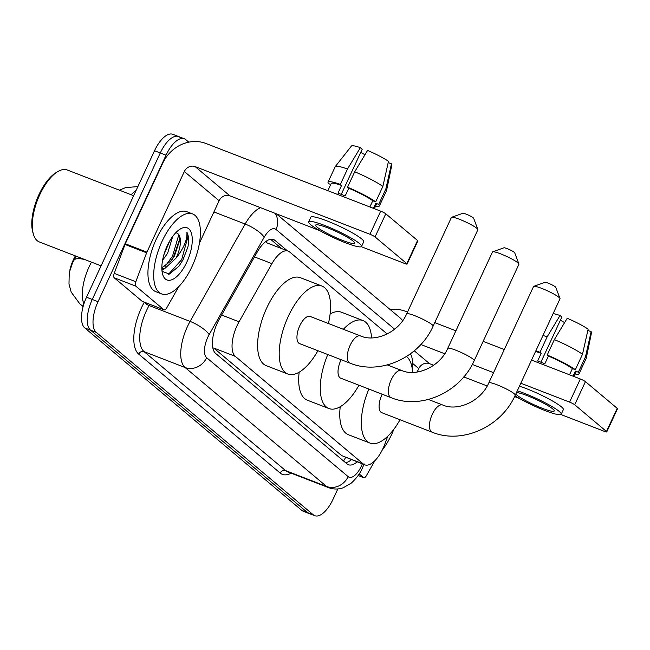 <?xml version="1.0" encoding="UTF-8"?>
<svg xmlns="http://www.w3.org/2000/svg" width="650" height="650" viewBox="0 0 650 650"><rect width="100%" height="100%" fill="white"/><g stroke="black" fill="none" stroke-linecap="round" stroke-linejoin="round"><path stroke-width="0.97" d="M387.189 333.978L289.656 251.981A25.732 11.237 111.2 0 0 288.21 251.119A25.732 11.237 111.2 0 0 271.928 263.648L239.062 321.783A25.732 11.237 111.2 0 0 237.063 325.683A25.732 11.237 111.2 0 0 235.316 356.379L363.309 463.978A25.732 11.237 111.2 0 0 364.756 464.839A25.732 11.237 111.2 0 0 384.767 444.275L387.774 436.231M69.826 270.189A23.156 10.116 -68.8 0 1 73.385 259.732A23.156 10.116 -68.8 0 1 75.189 256.222L75.368 255.913M288.21 251.119L266.411 242.678A25.732 22.896 130.1 0 0 267.158 240.614M235.316 356.379L213.688 348.002L341.673 455.601L364.756 464.839M412.084 367.803A25.732 11.237 111.2 0 0 410.402 353.844M76.229 256.246L72.475 262.99L69.225 272.886L68.989 284.058L71.216 292.159L79.901 303.956A30.022 26.707 130.1 0 0 83.192 306.28M337.838 488.93L333.044 499.265A25.732 11.237 -68.8 0 1 314.762 515.702L309.002 513.476A25.732 11.237 -68.8 0 1 307.556 512.614L90.529 330.159A25.732 11.237 -68.8 0 1 92.267 299.463L160.274 152.961A25.732 11.237 -68.8 0 1 178.555 136.524L172.803 134.298A25.732 11.237 -68.8 0 0 154.521 150.735L86.515 297.237A25.732 11.237 -68.8 0 0 84.768 327.925L301.803 510.38A25.732 11.237 -68.8 0 0 303.249 511.249L309.002 513.476A25.732 11.237 -68.8 0 1 307.556 512.614L90.529 330.159A25.732 11.237 -68.8 0 1 92.267 299.463L160.274 152.961A25.732 11.237 -68.8 0 1 178.555 136.524A25.732 11.237 -68.8 0 1 180.009 137.386M287.341 250.778L274.958 240.37A25.732 11.237 111.2 0 0 273.512 239.509A25.732 11.237 111.2 0 0 257.229 252.037L219.432 318.89A25.732 11.237 111.2 0 0 217.433 322.79A25.732 11.237 111.2 0 0 215.686 353.486L346.986 463.864A25.732 11.237 111.2 0 0 348.433 464.726A25.732 11.237 111.2 0 0 357.142 461.89M314.762 515.702A25.732 11.237 -68.8 0 1 313.316 514.841L96.281 332.386A25.732 11.237 -68.8 0 1 98.028 301.689L166.034 155.188A25.732 11.237 -68.8 0 1 184.316 138.751A25.732 11.237 -68.8 0 1 185.762 139.62L188.784 142.155M351.39 459.664A25.732 11.237 -68.8 0 1 345.646 462.743M270.538 239.265L281.58 248.552M142.773 301.559A4.29 1.877 -68.8 0 1 142.496 301.502A4.29 1.877 -68.8 0 1 142.252 301.356L163.841 309.717L135.809 286.146L114.229 277.794A4.29 1.877 -68.8 0 1 114.229 273.366L125.036 244.465A4.29 1.877 -68.8 0 1 125.328 243.774L162.752 163.15A34.312 30.526 130.1 0 1 205.847 143.455L380.689 211.144A4.29 0.569 24.9 0 1 385.791 213.801L375.05 236.933A4.29 0.569 -155.1 0 0 369.956 234.276L195.114 166.587A8.58 7.629 -49.9 0 0 184.34 171.511L146.916 252.135A4.29 1.877 111.2 0 0 146.624 252.826L135.817 281.726A4.29 1.877 111.2 0 0 135.809 286.146M142.252 301.356L114.229 277.794M361.286 246.691L404.731 263.51A4.29 0.569 -155.1 0 0 407.119 264.054A4.29 0.569 -155.1 0 0 406.827 263.64L417.56 240.508L385.791 213.801M417.56 240.508A4.29 0.569 24.9 0 1 417.852 240.922L407.119 264.054M406.827 263.64L375.05 236.933M319.646 230.571L229.889 195.821A8.58 7.629 -49.9 0 0 219.107 200.744L199.428 243.141M163.841 309.717A4.29 1.877 111.2 0 0 164.084 309.855A4.29 1.877 111.2 0 0 166.798 307.767L178.693 286.723M353.104 241.093A21.442 2.852 -155.1 0 0 331.882 229.572A21.442 2.852 -155.1 0 0 315.664 225.103A21.442 2.852 -155.1 0 0 317.127 227.167A21.442 2.852 -155.1 0 0 338.349 238.696A21.442 2.852 -155.1 0 0 354.567 243.157A21.442 2.852 -155.1 0 0 353.104 241.093M341.258 194.366L362.221 149.207L360.376 147.656L347.506 169L340.348 184.421L341.567 185.445A24.871 3.307 -155.1 0 0 331.167 183.56L327.86 190.686M374.351 208.691L376.285 204.506A24.871 3.307 -155.1 0 0 375.781 203.255L378.698 204.384L385.856 188.963L391.479 163.849L388.204 162.581M373.425 208.333L375.781 203.255M361.562 246.407L363.716 241.784A29.161 3.876 -155.1 0 0 361.725 238.981A29.161 3.876 -155.1 0 0 332.865 223.299A29.161 3.876 -155.1 0 0 310.814 217.23L308.661 221.853A29.161 3.876 -155.1 0 0 310.651 224.664A29.161 3.876 -155.1 0 0 339.511 240.338A29.161 3.876 -155.1 0 0 361.562 246.407A29.161 3.876 -155.1 0 0 359.58 243.604A29.161 3.876 -155.1 0 0 330.72 227.931A29.161 3.876 -155.1 0 0 308.661 221.853M330.752 184.462L328.762 183.69A28.308 3.762 -155.1 0 1 328.055 182.122A28.308 3.762 -155.1 0 1 340.348 184.421M375.529 206.139A28.308 3.762 -155.1 0 0 379.397 205.952A28.308 3.762 -155.1 0 0 378.698 204.384M347.506 169A28.308 3.762 -155.1 0 0 335.27 166.595A28.308 3.762 -155.1 0 0 335.213 166.701L328.055 182.122M379.397 205.952L386.555 190.531A28.308 3.762 -155.1 0 0 386.596 190.418A28.308 3.762 -155.1 0 0 385.856 188.963M360.376 147.656A22.303 2.966 -155.1 0 0 351.447 146.014L335.27 166.595M386.596 190.418L391.877 164.783A22.303 2.966 -155.1 0 0 391.479 163.849M360.766 152.352A17.152 2.283 -155.1 0 0 364.983 154.741M382.858 186.444A28.308 3.762 -155.1 0 0 354.705 171.787L367.575 150.442A22.303 2.966 -155.1 0 1 388.481 161.33L382.858 186.444L375.7 201.866L372.783 200.736L369.891 206.96M372.783 200.736A24.871 3.307 -155.1 0 0 348.757 188.232L347.547 187.208L354.705 171.787M341.567 185.445L337.984 193.156A24.871 3.307 -155.1 0 1 345.183 195.942L348.757 188.232M375.7 201.866A28.308 3.762 -155.1 0 0 347.547 187.208M101.075 265.866L39.366 241.971A38.594 16.859 -68.8 0 1 33.483 234.488L32.922 232.668A36.879 16.112 -68.8 0 1 38.968 194.586A36.879 16.112 -68.8 0 1 56.209 172.534L57.85 171.559A38.594 16.859 -68.8 0 1 67.234 169.983L133.648 195.699M33.483 234.488A38.594 16.859 -68.8 0 1 39.812 194.643A38.594 16.859 -68.8 0 1 57.85 171.559M192.043 266.492A42.884 18.736 -68.8 0 1 161.574 293.889A42.884 18.736 -68.8 0 1 162.069 241.296A42.884 18.736 -68.8 0 1 192.538 213.899A42.884 18.736 -68.8 0 1 192.043 266.492M161.574 293.889L155.813 291.663A42.884 18.736 -68.8 0 1 156.309 239.07A42.884 18.736 -68.8 0 1 186.786 211.672L192.538 213.899M163.865 254.832L169.869 240.727M162.581 260.26L167.602 253.305L172.754 236.324M161.834 267.784L171.502 260.488L174.46 255.962L179.538 240.849L179.603 238.615L178.409 234.13L175.979 232.505M178.409 234.13A19.386 8.466 -68.8 0 1 176.638 256.807A19.386 8.466 -68.8 0 1 175.971 258.18L164.832 268.499L161.85 268.694M167.286 245.684A27.958 12.212 -68.8 0 1 180.351 228.963A27.958 12.212 -68.8 0 1 191.839 234.975A27.958 12.212 -68.8 0 1 186.826 262.113A27.958 12.212 -68.8 0 1 162.703 274.552A27.958 12.212 -68.8 0 1 167.286 245.684M162.029 271.302L169.414 274.048L179.002 266.175L182.886 260.057L187.964 246.886C189.028 240.476 188.679 235.584 186.899 232.221C187.411 239.216 184.112 247.471 176.995 256.994L175.971 258.18M164.239 253.581L169.024 242.222M161.939 270.376L164.32 268.629M170.568 261.649L173.664 256.588L179.611 239.379M178.856 266.37L182.804 260.13L187.964 246.886M161.866 269.214L162.451 268.775M164.97 266.549L172.526 256.149L178.799 234.78M168.488 274.292L181.659 259.683L187.899 236.876L186.899 232.221M451.636 217.279L462.865 213.289A6.004 0.796 24.9 0 1 467.675 214.768A6.004 0.796 24.9 0 1 473.249 217.839A6.004 0.796 24.9 0 1 473.655 218.294L477.856 229.45A14.584 1.942 -155.1 0 0 476.872 228.337A14.584 1.942 -155.1 0 0 463.32 220.878A14.584 1.942 -155.1 0 0 451.636 217.279A14.584 1.942 -155.1 0 0 451.409 217.457L406.673 313.844A14.584 1.942 24.9 0 1 417.698 316.883A14.584 1.942 24.9 0 1 432.128 324.716A14.584 1.942 24.9 0 1 433.119 326.121L477.864 229.734A14.584 1.942 -155.1 0 0 477.856 229.45M406.673 313.844C398.556 332.678 375.058 342.517 360.514 335.936L310.148 316.436A14.584 6.37 111.2 0 0 299.788 325.748A14.584 6.37 111.2 0 0 299.618 343.631L349.984 363.131C380.063 375.602 419.323 357.687 433.119 326.121M317.899 350.707A47.174 20.605 -68.8 0 1 287.852 374.026A47.174 20.605 -68.8 0 1 288.397 316.168A47.174 20.605 -68.8 0 1 321.921 286.041A47.174 20.605 -68.8 0 1 328.421 323.513M287.852 374.026L266.264 365.666A47.174 20.605 -68.8 0 1 266.809 307.816A47.174 20.605 -68.8 0 1 300.332 277.68L321.921 286.041M492.708 251.802L503.929 247.812A6.004 0.796 24.9 0 1 508.747 249.291A6.004 0.796 24.9 0 1 514.321 252.363A6.004 0.796 24.9 0 1 514.727 252.818L518.919 263.973A14.584 1.942 -155.1 0 0 517.936 262.86A14.584 1.942 -155.1 0 0 504.392 255.401A14.584 1.942 -155.1 0 0 492.708 251.802A14.584 1.942 -155.1 0 0 492.481 251.989L447.736 348.368A14.584 1.942 24.9 0 1 458.77 351.406A14.584 1.942 24.9 0 1 473.2 359.247A14.584 1.942 24.9 0 1 474.191 360.644L518.928 264.266A14.584 1.942 -155.1 0 0 518.919 263.973M341.128 359.702A14.584 6.37 111.2 0 0 340.86 360.271A14.584 6.37 111.2 0 0 340.689 378.154L391.056 397.654C421.135 410.134 460.395 392.218 474.191 360.644M358.963 385.231A47.174 20.605 -68.8 0 1 328.916 408.549A47.174 20.605 -68.8 0 1 327.779 354.534M328.916 408.549L307.336 400.189A47.174 20.605 -68.8 0 1 299.154 372.206M343.354 329.29A47.174 20.605 -68.8 0 1 362.984 320.564A47.174 20.605 -68.8 0 1 371.54 337.878M330.094 314.031A47.174 20.605 -68.8 0 1 341.396 312.211L362.984 320.564M533.78 286.333L545.001 282.336A6.004 0.796 24.9 0 1 549.811 283.822A6.004 0.796 24.9 0 1 555.392 286.886A6.004 0.796 24.9 0 1 555.791 287.349L559.991 298.496A14.584 1.942 -155.1 0 0 559.008 297.383A14.584 1.942 -155.1 0 0 545.456 289.933A14.584 1.942 -155.1 0 0 533.78 286.333A14.584 1.942 -155.1 0 0 533.544 286.512L488.808 382.891A14.584 1.942 24.9 0 1 499.834 385.929A14.584 1.942 24.9 0 1 514.264 393.77A14.584 1.942 24.9 0 1 515.255 395.176L559.999 298.789A14.584 1.942 -155.1 0 0 559.991 298.496M382.2 394.225A14.584 6.37 111.2 0 0 381.924 394.802A14.584 6.37 111.2 0 0 381.753 412.677L432.12 432.177C462.199 444.657 501.459 426.741 515.255 395.176M400.034 419.754A47.174 20.605 -68.8 0 1 369.988 443.073A47.174 20.605 -68.8 0 1 368.842 389.058M369.988 443.073L348.4 434.72A47.174 20.605 -68.8 0 1 340.226 406.729M406.51 356.509A47.174 20.605 -68.8 0 1 412.612 372.401M358.15 475.483L363.488 477.555L359.182 473.931M390.309 309.668A34.312 30.526 130.1 0 1 405.494 311.293L407.493 312.065M434.753 322.619L455.894 330.801M483.145 341.356L504.286 349.537M531.546 360.092L580.336 378.983A4.29 0.569 24.9 0 1 585.431 381.639L574.697 404.771A4.29 0.569 -155.1 0 0 569.595 402.114L520.804 383.224M560.934 414.529L604.37 431.348A4.29 0.569 -155.1 0 0 606.759 431.892A4.29 0.569 -155.1 0 0 606.466 431.478L617.207 408.346L585.431 381.639M617.207 408.346A4.29 0.569 24.9 0 1 617.5 408.761L606.759 431.892M606.466 431.478L574.697 404.771M493.553 372.669L472.29 364.439M444.73 353.771L420.826 344.516M519.293 398.409L514.581 396.589M487.216 385.986L463.767 376.911M433.672 365.259L429.528 363.659A8.58 7.629 -49.9 0 0 418.754 368.582L417.146 372.036M363.488 477.555A4.29 1.877 111.2 0 0 363.724 477.693A4.29 1.877 111.2 0 0 366.438 475.605L374.863 460.704M515.775 394.054A21.442 2.852 -155.1 0 0 516.774 395.005A21.442 2.852 -155.1 0 0 537.989 406.534A21.442 2.852 -155.1 0 0 554.206 410.995A21.442 2.852 -155.1 0 0 552.744 408.931A21.442 2.852 -155.1 0 0 534.332 398.645A21.442 2.852 -155.1 0 0 516.466 392.576M540.906 362.204L561.868 317.046L560.024 315.502L547.154 336.838L539.996 352.259L541.214 353.283A24.871 3.307 -155.1 0 0 535.519 351.528M573.991 376.529L575.933 372.344A24.871 3.307 -155.1 0 0 575.421 371.093L578.337 372.223L585.496 356.801L591.126 331.687L587.844 330.419M573.064 376.171L575.421 371.093M514.954 395.809A29.161 3.876 -155.1 0 0 543.416 409.931A29.161 3.876 -155.1 0 0 561.21 414.245L563.355 409.622A29.161 3.876 -155.1 0 0 561.372 406.819A29.161 3.876 -155.1 0 0 519.423 386.197M561.21 414.245A29.161 3.876 -155.1 0 0 559.219 411.442A29.161 3.876 -155.1 0 0 517.278 390.821M539.996 352.259A28.308 3.762 -155.1 0 0 535.819 350.878M575.177 373.977A28.308 3.762 -155.1 0 0 579.044 373.791A28.308 3.762 -155.1 0 0 578.337 372.223M547.154 336.838A28.308 3.762 -155.1 0 0 542.977 335.457M579.044 373.791L586.202 358.369A28.308 3.762 -155.1 0 0 586.243 358.256A28.308 3.762 -155.1 0 0 585.496 356.801M560.024 315.502A22.303 2.966 -155.1 0 0 553.109 313.625M586.243 358.256L591.524 332.621A22.303 2.966 -155.1 0 0 591.126 331.687M560.406 320.19A17.152 2.283 -155.1 0 0 564.631 322.579M582.497 354.283A28.308 3.762 -155.1 0 0 554.352 339.625L567.214 318.281A22.303 2.966 -155.1 0 1 588.128 329.168L582.497 354.283L575.339 369.704L572.423 368.574L569.53 374.798M572.423 368.574A24.871 3.307 -155.1 0 0 548.405 356.07L547.194 355.046L554.352 339.625M541.214 353.283L537.631 360.994A24.871 3.307 -155.1 0 1 544.83 363.781L548.405 356.07M575.339 369.704A28.308 3.762 -155.1 0 0 547.194 355.046M393.868 429.276A42.884 18.736 -68.8 0 1 391.69 434.338A42.884 18.736 -68.8 0 1 382.216 450.109M221.618 315.031L239.062 321.783M75.189 256.222L76.05 256.555M345.589 457.421A25.732 22.896 130.1 0 1 343.533 460.964M254.483 256.896L271.928 263.648M341.673 455.601L363.309 463.978M91.504 262.161A34.312 14.983 111.2 0 0 89.017 267.044A34.312 14.983 111.2 0 0 83.899 303.908M85.109 259.683A30.022 8.572 -150.5 0 0 74.124 259.902M136.053 190.507A34.312 14.983 111.2 0 0 131.194 194.748M301.803 510.38L313.316 514.841M84.768 327.925L96.281 332.386M86.515 297.237L98.028 301.689M154.521 150.735L166.034 155.188M394.639 329.192L276.014 229.466A17.152 7.491 111.2 0 0 264.192 237.25L209.154 334.62A17.152 7.491 111.2 0 0 207.813 337.22A17.152 7.491 111.2 0 0 206.651 357.679L348.14 476.629A17.152 7.491 111.2 0 0 361.294 466.245A17.152 7.491 111.2 0 0 362.302 463.889M348.14 476.629A17.152 15.259 -49.9 0 1 326.592 486.476L185.104 367.534A34.312 14.983 -68.8 0 1 187.428 326.609A34.312 14.983 -68.8 0 1 190.101 321.409L149.086 305.524A34.312 14.983 111.2 0 0 146.421 310.733A34.312 14.983 111.2 0 0 144.089 351.65L285.586 470.6A34.312 14.983 111.2 0 0 287.511 471.754L328.526 487.63A34.312 14.983 -68.8 0 1 326.592 486.476L285.586 470.6A4.29 3.819 130.1 0 0 280.199 473.062L138.702 354.112A4.29 3.819 130.1 0 1 144.089 351.65L185.104 367.534A17.152 15.259 -49.9 0 0 206.651 357.679M138.702 354.112A38.594 16.859 -68.8 0 1 141.326 308.076A38.594 16.859 -68.8 0 1 144.324 302.226L144.332 302.209A4.29 1.227 29.5 0 0 149.086 305.524L149.768 304.314M291.119 473.151A38.594 16.859 -68.8 0 1 280.199 473.062M209.154 334.62A17.152 4.899 -150.5 0 0 190.101 321.409L245.148 224.039L213.915 211.941M264.192 237.25A17.152 4.899 -150.5 0 0 245.148 224.039A34.312 14.983 -68.8 0 1 260.553 207.691M402.618 320.767A17.152 15.259 -49.9 0 0 399.986 317.809L276.217 213.761M276.014 229.466A17.152 15.259 -49.9 0 0 274.983 213.281M271.854 239.168L274.958 240.37M229.889 195.821L195.114 166.587M219.107 200.744L184.34 171.511M125.328 243.774L146.916 252.135M369.956 234.276L380.689 211.144M146.624 252.826L125.036 244.465M114.229 273.366L135.817 281.726M360.514 335.936A14.584 6.37 111.2 0 0 350.155 345.248A14.584 6.37 111.2 0 0 349.164 362.643A14.584 6.37 111.2 0 0 349.984 363.131M447.736 348.368C439.628 367.209 416.122 377.049 401.586 370.459A14.584 6.37 111.2 0 0 391.219 379.771A14.584 6.37 111.2 0 0 390.236 397.166A14.584 6.37 111.2 0 0 391.056 397.654M488.808 382.891C480.691 401.733 457.194 411.572 442.65 404.983A14.584 6.37 111.2 0 0 432.291 414.302A14.584 6.37 111.2 0 0 431.299 431.689A14.584 6.37 111.2 0 0 432.12 432.177M429.528 363.659L414.253 350.813M418.754 368.582L412.449 363.285M569.595 402.114L580.336 378.983M351.187 459.582L350.821 460.127M119.356 190.166L125.588 187.614L137.881 186.582M83.094 306.646L79.901 303.956M328.526 487.63C333.434 489.442 338.374 489.474 343.338 487.719L351.398 483.015C356.704 478.043 360.392 472.997 362.464 467.902L364.122 463.929M184.316 138.751L178.555 136.524M402.74 320.596L399.986 317.809M164.084 309.855L142.496 301.502M387.311 364.934L401.586 370.459M428.374 399.457L442.65 404.983M363.724 477.693L358.126 475.524"/></g></svg>
